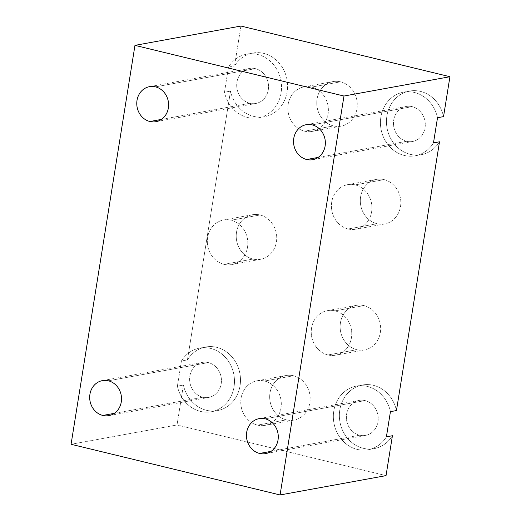 <?xml version="1.0" encoding="UTF-8"?>
<svg xmlns="http://www.w3.org/2000/svg" width="521" height="521" viewBox="0 0 521 521"><rect width="100%" height="100%" fill="white"/><g stroke="black" fill="none" stroke-linecap="round" stroke-linejoin="round"><path stroke-width="0.39" stroke-dasharray="2.6 1.95" d="M228.511 67.053L224.479 92.224L230.497 91.123L187.449 359.894L181.432 360.988L177.394 386.159L183.418 385.065L177.023 424.967L71.071 444.283L177.023 424.967L183.418 385.065A32.348 28.824 -100.3 0 0 225.065 407.917A32.348 28.824 -100.3 0 0 233.03 358.181A32.348 28.824 -100.3 0 0 187.449 359.894L230.497 91.123L224.479 92.224A32.348 28.824 -100.3 0 0 266.127 115.076A32.348 28.824 -100.3 0 0 274.092 65.34A32.348 28.824 -100.3 0 0 228.511 67.053L224.479 92.224A32.348 28.824 -100.3 0 0 258.423 117.798A32.348 28.824 -100.3 0 0 280.975 80.801A32.348 28.824 -100.3 0 0 246.817 54.145A32.348 28.824 -100.3 0 0 228.511 67.053L234.528 65.952L228.511 67.053M240.923 26.05L234.528 65.952A32.348 28.824 79.7 0 1 252.841 53.044A32.348 28.824 79.7 0 1 286.999 79.7A32.348 28.824 79.7 0 1 264.44 116.697A32.348 28.824 79.7 0 1 230.497 91.123A32.348 28.824 -100.3 0 0 272.144 113.982A32.348 28.824 -100.3 0 0 280.109 64.246A32.348 28.824 -100.3 0 0 234.528 65.952L240.923 26.05M249.846 103.288A17.792 15.851 79.7 0 1 236.944 82.168A17.792 15.851 79.7 0 1 255.394 68.648A17.792 15.851 79.7 0 1 268.295 89.768A17.792 15.851 79.7 0 1 249.846 103.288A17.792 15.851 79.7 0 1 236.703 85.483A17.792 15.851 79.7 0 1 249.429 68.466A17.792 15.851 79.7 0 1 255.394 68.648L155.46 86.864L255.394 68.648A17.792 15.851 79.7 0 1 268.536 86.46A17.792 15.851 79.7 0 1 255.811 103.477A17.792 15.851 79.7 0 1 249.846 103.288L161.393 119.413L249.846 103.288M396.455 410.561A32.348 28.824 -100.3 0 0 354.808 387.702A32.348 28.824 -100.3 0 0 346.843 437.438A32.348 28.824 -100.3 0 0 392.424 435.732A32.348 28.824 79.7 0 1 374.117 448.64A32.348 28.824 79.7 0 1 339.959 421.984A32.348 28.824 79.7 0 1 362.512 384.986A32.348 28.824 79.7 0 1 396.455 410.561M386.035 475.634L177.023 424.967L386.035 475.634M443.54 116.619A32.348 28.824 -100.3 0 0 401.893 93.767A32.348 28.824 -100.3 0 0 393.922 143.503A32.348 28.824 -100.3 0 0 439.503 141.797A32.348 28.824 79.7 0 1 421.196 154.698A32.348 28.824 79.7 0 1 387.038 128.042A32.348 28.824 79.7 0 1 409.597 91.051A32.348 28.824 79.7 0 1 443.54 116.619M260.005 214.978A22.644 20.176 -100.3 0 0 236.527 232.19A22.644 20.176 -100.3 0 0 252.945 259.067A22.644 20.176 -100.3 0 0 276.423 241.861A22.644 20.176 -100.3 0 0 260.005 214.978L231.109 220.246A22.644 20.176 -100.3 0 0 223.516 220.012A22.644 20.176 -100.3 0 0 207.319 241.672A22.644 20.176 -100.3 0 0 224.05 264.336L252.945 259.067A22.644 20.176 79.7 0 1 236.215 236.404A22.644 20.176 79.7 0 1 252.411 214.743A22.644 20.176 79.7 0 1 260.005 214.978A22.644 20.176 79.7 0 1 276.736 237.641A22.644 20.176 79.7 0 1 260.539 259.302A22.644 20.176 79.7 0 1 252.945 259.067L224.05 264.336A22.644 20.176 -100.3 0 0 231.637 264.57A22.644 20.176 -100.3 0 0 247.84 242.91A22.644 20.176 -100.3 0 0 231.109 220.246L260.005 214.978M363.918 305.599A22.644 20.176 -100.3 0 0 340.441 322.812A22.644 20.176 -100.3 0 0 356.859 349.695A22.644 20.176 -100.3 0 0 380.343 332.483A22.644 20.176 -100.3 0 0 363.918 305.599L335.023 310.868A22.644 20.176 -100.3 0 0 327.435 310.64A22.644 20.176 -100.3 0 0 311.232 332.294A22.644 20.176 -100.3 0 0 327.963 354.964L356.859 349.695A22.644 20.176 79.7 0 1 340.128 327.025A22.644 20.176 79.7 0 1 356.331 305.371A22.644 20.176 79.7 0 1 363.918 305.599A22.644 20.176 79.7 0 1 380.649 328.269A22.644 20.176 79.7 0 1 364.453 349.923A22.644 20.176 79.7 0 1 356.859 349.695L327.963 354.964A22.644 20.176 -100.3 0 0 335.557 355.192A22.644 20.176 -100.3 0 0 351.753 333.538A22.644 20.176 -100.3 0 0 335.023 310.868L363.918 305.599M384.101 179.628A22.644 20.176 -100.3 0 0 360.617 196.84A22.644 20.176 -100.3 0 0 377.035 223.717A22.644 20.176 -100.3 0 0 400.519 206.511A22.644 20.176 -100.3 0 0 384.101 179.628L355.205 184.896A22.644 20.176 -100.3 0 0 347.611 184.662A22.644 20.176 -100.3 0 0 331.415 206.323A22.644 20.176 -100.3 0 0 348.139 228.986L377.035 223.717A22.644 20.176 79.7 0 1 360.311 201.054A22.644 20.176 79.7 0 1 376.507 179.393A22.644 20.176 79.7 0 1 384.101 179.628A22.644 20.176 79.7 0 1 400.825 202.291A22.644 20.176 79.7 0 1 384.628 223.952A22.644 20.176 79.7 0 1 377.035 223.717L348.139 228.986A22.644 20.176 -100.3 0 0 355.732 229.22A22.644 20.176 -100.3 0 0 371.929 207.56A22.644 20.176 -100.3 0 0 355.205 184.896L384.101 179.628M293.466 375.765A22.644 20.176 -100.3 0 0 269.989 392.977A22.644 20.176 -100.3 0 0 286.407 419.854A22.644 20.176 -100.3 0 0 309.884 402.648A22.644 20.176 -100.3 0 0 293.466 375.765L264.57 381.033A22.644 20.176 -100.3 0 0 256.977 380.799A22.644 20.176 -100.3 0 0 240.78 402.459A22.644 20.176 -100.3 0 0 257.511 425.123L286.407 419.854A22.644 20.176 79.7 0 1 269.676 397.191A22.644 20.176 79.7 0 1 285.873 375.537A22.644 20.176 79.7 0 1 293.466 375.765A22.644 20.176 79.7 0 1 310.197 398.428A22.644 20.176 79.7 0 1 294 420.089A22.644 20.176 79.7 0 1 286.407 419.854L257.511 425.123A22.644 20.176 -100.3 0 0 265.104 425.357A22.644 20.176 -100.3 0 0 281.301 403.697A22.644 20.176 -100.3 0 0 264.57 381.033L293.466 375.765M340.552 81.83A22.644 20.176 -100.3 0 0 317.068 99.036A22.644 20.176 -100.3 0 0 333.486 125.919A22.644 20.176 -100.3 0 0 356.97 108.707A22.644 20.176 -100.3 0 0 340.552 81.83L311.649 87.098A22.644 20.176 -100.3 0 0 304.062 86.864A22.644 20.176 -100.3 0 0 287.866 108.518A22.644 20.176 -100.3 0 0 304.59 131.188L333.486 125.919A22.644 20.176 79.7 0 1 316.761 103.256A22.644 20.176 79.7 0 1 332.958 81.595A22.644 20.176 79.7 0 1 340.552 81.83A22.644 20.176 79.7 0 1 357.276 104.493A22.644 20.176 79.7 0 1 341.079 126.154A22.644 20.176 79.7 0 1 333.486 125.919L304.59 131.188A22.644 20.176 -100.3 0 0 312.183 131.416A22.644 20.176 -100.3 0 0 328.38 109.762A22.644 20.176 -100.3 0 0 311.649 87.098L340.552 81.83M224.05 264.336A22.644 20.176 -100.3 0 0 247.527 247.13A22.644 20.176 -100.3 0 0 231.109 220.246A22.644 20.176 -100.3 0 0 207.625 237.452A22.644 20.176 -100.3 0 0 224.05 264.336M327.963 354.964A22.644 20.176 -100.3 0 0 351.447 337.751A22.644 20.176 -100.3 0 0 335.023 310.868A22.644 20.176 -100.3 0 0 311.545 328.08A22.644 20.176 -100.3 0 0 327.963 354.964M348.139 228.986A22.644 20.176 -100.3 0 0 371.623 211.78A22.644 20.176 -100.3 0 0 355.205 184.896A22.644 20.176 -100.3 0 0 331.721 202.102A22.644 20.176 -100.3 0 0 348.139 228.986M257.511 425.123A22.644 20.176 -100.3 0 0 280.988 407.917A22.644 20.176 -100.3 0 0 264.57 381.033A22.644 20.176 -100.3 0 0 241.086 398.246A22.644 20.176 -100.3 0 0 257.511 425.123M304.59 131.188A22.644 20.176 -100.3 0 0 328.074 113.975A22.644 20.176 -100.3 0 0 311.649 87.098A22.644 20.176 -100.3 0 0 288.172 104.304A22.644 20.176 -100.3 0 0 304.59 131.188M390.437 411.655A32.348 28.824 -100.3 0 0 356.494 386.087A32.348 28.824 -100.3 0 0 333.935 423.078A32.348 28.824 -100.3 0 0 368.093 449.734A32.348 28.824 -100.3 0 0 386.406 436.832A32.348 28.824 -100.3 0 1 340.825 438.539A32.348 28.824 -100.3 0 1 348.79 388.803A32.348 28.824 -100.3 0 1 390.437 411.655M359.523 435.23A17.792 15.851 79.7 0 1 346.621 414.11A17.792 15.851 79.7 0 1 365.071 400.59A17.792 15.851 79.7 0 1 377.972 421.71A17.792 15.851 79.7 0 1 359.523 435.23A17.792 15.851 79.7 0 1 346.374 417.425A17.792 15.851 79.7 0 1 359.106 400.408A17.792 15.851 79.7 0 1 365.071 400.59L265.137 418.806L365.071 400.59A17.792 15.851 79.7 0 1 378.213 418.396A17.792 15.851 79.7 0 1 365.488 435.413A17.792 15.851 79.7 0 1 359.523 435.23L271.07 451.355L359.523 435.23M437.516 117.72A32.348 28.824 -100.3 0 0 403.573 92.145A32.348 28.824 -100.3 0 0 381.02 129.143A32.348 28.824 -100.3 0 0 415.178 155.799A32.348 28.824 -100.3 0 0 433.485 142.891A32.348 28.824 -100.3 0 1 387.904 144.597A32.348 28.824 -100.3 0 1 395.869 94.868A32.348 28.824 -100.3 0 1 437.516 117.72M406.601 141.295A17.792 15.851 79.7 0 1 393.7 120.169A17.792 15.851 79.7 0 1 412.15 106.649A17.792 15.851 79.7 0 1 425.051 127.769A17.792 15.851 79.7 0 1 406.601 141.295A17.792 15.851 79.7 0 1 393.459 123.484A17.792 15.851 79.7 0 1 406.185 106.466A17.792 15.851 79.7 0 1 412.15 106.649L312.216 124.871L412.15 106.649A17.792 15.851 79.7 0 1 425.292 124.46A17.792 15.851 79.7 0 1 412.567 141.478A17.792 15.851 79.7 0 1 406.601 141.295L318.149 157.42L406.601 141.295M177.394 386.159A32.348 28.824 -100.3 0 0 211.344 411.733A32.348 28.824 -100.3 0 0 233.896 374.736A32.348 28.824 -100.3 0 0 199.738 348.08A32.348 28.824 -100.3 0 0 181.432 360.988L187.449 359.894A32.348 28.824 79.7 0 1 205.756 346.986A32.348 28.824 79.7 0 1 239.914 373.642A32.348 28.824 79.7 0 1 217.361 410.639A32.348 28.824 79.7 0 1 183.418 385.065L177.394 386.159A32.348 28.824 -100.3 0 0 219.048 409.018A32.348 28.824 -100.3 0 0 227.013 359.282A32.348 28.824 -100.3 0 0 181.432 360.988L177.394 386.159M202.767 397.23A17.792 15.851 79.7 0 1 189.865 376.11A17.792 15.851 79.7 0 1 208.315 362.59A17.792 15.851 79.7 0 1 221.217 383.71A17.792 15.851 79.7 0 1 202.767 397.23A17.792 15.851 79.7 0 1 189.618 379.418A17.792 15.851 79.7 0 1 202.35 362.408A17.792 15.851 79.7 0 1 208.315 362.59L108.381 380.805L208.315 362.59A17.792 15.851 79.7 0 1 221.458 380.395A17.792 15.851 79.7 0 1 208.732 397.412A17.792 15.851 79.7 0 1 202.767 397.23L114.314 413.355L202.767 397.23M149.494 86.681L249.429 68.466M155.877 121.693L255.811 103.477M258.423 117.798L264.44 116.697M246.817 54.145L252.841 53.044M252.411 214.743L223.516 220.012M260.539 259.302L231.637 264.57M356.331 305.371L327.435 310.64M364.453 349.923L335.557 355.192M376.507 179.393L347.611 184.662M384.628 223.952L355.732 229.22M285.873 375.537L256.977 380.799M294 420.089L265.104 425.357M332.958 81.595L304.062 86.864M341.079 126.154L312.183 131.416M356.494 386.087L362.512 384.986M368.093 449.734L374.117 448.64M259.171 418.623L359.106 400.408M265.554 453.628L365.488 435.413M403.573 92.145L409.597 91.051M415.178 155.799L421.196 154.698M306.25 124.688L406.185 106.466M312.633 159.693L412.567 141.478M211.344 411.733L217.361 410.639M199.738 348.08L205.756 346.986M102.416 380.623L202.35 362.408M108.798 415.628L208.732 397.412"/><path stroke-width="0.78" d="M134.965 45.366L343.977 96.033L280.077 494.95L71.071 444.283L134.965 45.366L343.977 96.033L449.929 76.717L240.923 26.05L134.965 45.366L240.923 26.05L449.929 76.717L443.54 116.619L449.929 76.717L343.977 96.033L280.077 494.95L386.035 475.634L392.424 435.732L386.035 475.634L280.077 494.95L71.071 444.283L134.965 45.366M108.381 380.805A17.792 15.851 -100.3 0 0 89.931 394.325A17.792 15.851 -100.3 0 0 102.832 415.445A17.792 15.851 -100.3 0 0 121.282 401.925A17.792 15.851 -100.3 0 0 108.381 380.805A17.792 15.851 -100.3 0 0 102.416 380.623A17.792 15.851 -100.3 0 0 89.684 397.64A17.792 15.851 -100.3 0 0 102.832 415.445L114.314 413.355L102.832 415.445A17.792 15.851 -100.3 0 0 108.798 415.628A17.792 15.851 -100.3 0 0 121.523 398.611A17.792 15.851 -100.3 0 0 108.381 380.805M155.46 86.864A17.792 15.851 -100.3 0 0 137.01 100.39A17.792 15.851 -100.3 0 0 149.911 121.51A17.792 15.851 -100.3 0 0 168.361 107.99A17.792 15.851 -100.3 0 0 155.46 86.864A17.792 15.851 -100.3 0 0 149.494 86.681A17.792 15.851 -100.3 0 0 136.769 103.699A17.792 15.851 -100.3 0 0 149.911 121.51L161.393 119.413L149.911 121.51A17.792 15.851 -100.3 0 0 155.877 121.693A17.792 15.851 -100.3 0 0 168.602 104.675A17.792 15.851 -100.3 0 0 155.46 86.864M312.216 124.871A17.792 15.851 -100.3 0 0 293.766 138.391A17.792 15.851 -100.3 0 0 306.667 159.511A17.792 15.851 -100.3 0 0 325.117 145.991A17.792 15.851 -100.3 0 0 312.216 124.871A17.792 15.851 -100.3 0 0 306.25 124.688A17.792 15.851 -100.3 0 0 293.525 141.699A17.792 15.851 -100.3 0 0 306.667 159.511L318.149 157.42L306.667 159.511A17.792 15.851 -100.3 0 0 312.633 159.693A17.792 15.851 -100.3 0 0 325.358 142.676A17.792 15.851 -100.3 0 0 312.216 124.871M265.137 418.806A17.792 15.851 -100.3 0 0 246.687 432.326A17.792 15.851 -100.3 0 0 259.588 453.446A17.792 15.851 -100.3 0 0 278.038 439.926A17.792 15.851 -100.3 0 0 265.137 418.806A17.792 15.851 -100.3 0 0 259.171 418.623A17.792 15.851 -100.3 0 0 246.44 435.641A17.792 15.851 -100.3 0 0 259.588 453.446L271.07 451.355L259.588 453.446A17.792 15.851 -100.3 0 0 265.554 453.628A17.792 15.851 -100.3 0 0 278.279 436.618A17.792 15.851 -100.3 0 0 265.137 418.806M439.503 141.797L396.455 410.561L390.437 411.655L396.455 410.561L439.503 141.797L433.485 142.891L437.516 117.72L443.54 116.619L437.516 117.72L433.485 142.891L439.503 141.797M386.406 436.832L392.424 435.732L386.406 436.832L390.437 411.655L386.406 436.832"/></g></svg>
